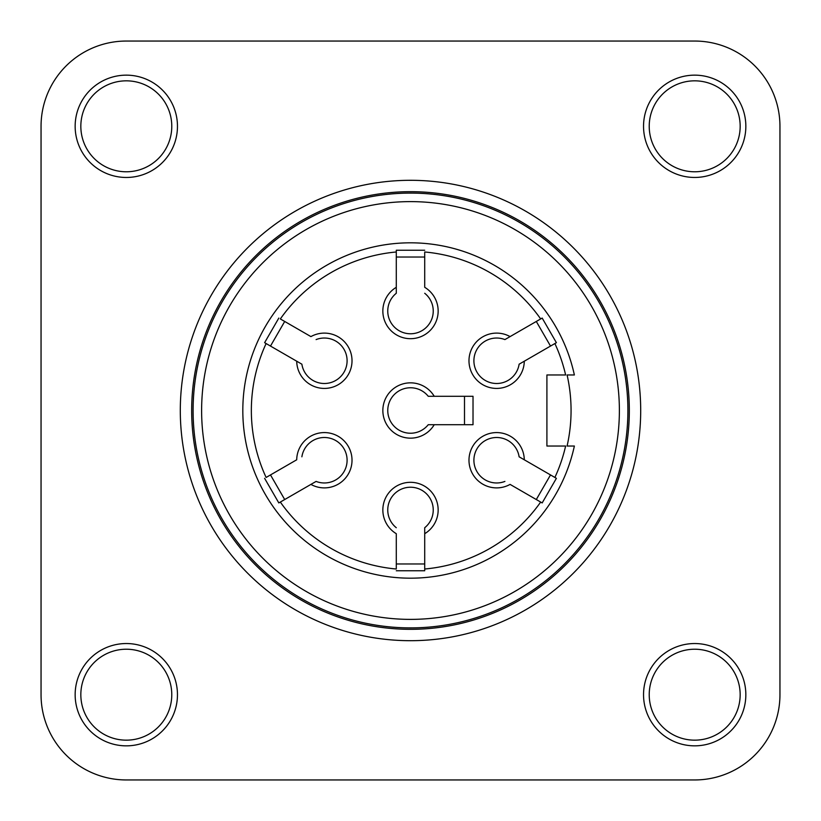 <?xml version="1.0" encoding="UTF-8"?>
<svg xmlns="http://www.w3.org/2000/svg" width="821" height="821" viewBox="0 0 821 821"><rect width="100%" height="100%" fill="white"/><g stroke="black" fill="none" stroke-linecap="round" stroke-linejoin="round"><path stroke-width="1.23" d="M123.694 649.298A45.473 45.473 0 0 1 166.93 715.122A45.473 45.473 0 0 1 88.299 719.658A45.473 45.473 0 0 1 123.694 649.298M123.366 643.623A51.159 51.159 0 0 1 172.01 717.677A51.159 51.159 0 0 1 83.547 722.778A51.159 51.159 0 0 1 123.366 643.623M123.694 80.91A45.473 45.473 0 0 1 166.93 146.743A45.473 45.473 0 0 1 88.299 151.269A45.473 45.473 0 0 1 123.694 80.91M123.366 75.234A51.159 51.159 0 0 1 172.01 149.299A51.159 51.159 0 0 1 83.547 154.389A51.159 51.159 0 0 1 123.366 75.234M692.072 649.298A45.473 45.473 0 0 1 735.318 715.122A45.473 45.473 0 0 1 656.687 719.658A45.473 45.473 0 0 1 692.072 649.298M691.754 643.623A51.159 51.159 0 0 1 740.388 717.677A51.159 51.159 0 0 1 651.936 722.778A51.159 51.159 0 0 1 691.754 643.623M692.072 80.91A45.473 45.473 0 0 1 735.318 146.743A45.473 45.473 0 0 1 656.687 151.269A45.473 45.473 0 0 1 692.072 80.91M691.754 75.234A51.159 51.159 0 0 1 740.388 149.299A51.159 51.159 0 0 1 651.936 154.389A51.159 51.159 0 0 1 691.754 75.234M410.5 193.089A217.411 217.411 0 0 0 222.224 519.2A217.411 217.411 0 0 0 598.776 519.2A217.411 217.411 0 0 0 410.5 193.089M410.5 191.673A218.827 218.827 0 0 1 600.007 519.919A218.827 218.827 0 0 1 220.993 519.919A218.827 218.827 0 0 1 410.5 191.673M410.5 180.302A230.198 230.198 0 0 1 609.859 525.594A230.198 230.198 0 0 1 211.141 525.594A230.198 230.198 0 0 1 410.5 180.302M126.311 41.05A85.261 85.261 0 0 0 41.05 126.311L41.05 694.689A85.261 85.261 0 0 0 126.311 779.95L694.689 779.95A85.261 85.261 0 0 0 779.95 694.689L779.95 126.311A85.261 85.261 0 0 0 694.689 41.05L126.311 41.05M410.5 201.617A208.883 208.883 0 0 1 591.397 514.941A208.883 208.883 0 0 1 229.603 514.941A208.883 208.883 0 0 1 410.5 201.617M567.085 446.029L574.372 446.029L567.085 446.029A160.567 160.567 0 0 0 567.085 374.971L574.372 374.971L567.085 374.971M542.178 502.934L540.67 502.062L542.178 502.934L556.392 478.325L554.883 477.453A159.151 159.151 0 0 0 565.628 446.029L546.909 446.029L546.909 374.971L565.628 374.971A159.151 159.151 0 0 0 554.883 343.547L556.392 342.675L542.178 318.066L540.67 318.938A159.151 159.151 0 0 0 424.714 251.985L424.714 287.309A27.657 27.657 0 0 1 431.589 328.923A27.657 27.657 0 0 1 389.411 328.923A27.657 27.657 0 0 1 396.286 287.309L396.286 293.282A22.731 22.731 0 0 0 393.844 326.512A22.731 22.731 0 0 0 427.156 326.512A22.731 22.731 0 0 0 424.714 293.282M574.372 446.029A167.669 167.669 0 0 1 316.547 549.382A167.669 167.669 0 0 1 316.547 271.618A167.669 167.669 0 0 1 574.372 374.971M428.244 396.286L473.019 396.286L473.019 424.714L434.227 424.714A27.657 27.657 0 0 1 392.612 431.589A27.657 27.657 0 0 1 392.612 389.411A27.657 27.657 0 0 1 434.227 396.286L428.244 396.286A22.731 22.731 0 0 0 395.024 393.844A22.731 22.731 0 0 0 395.024 427.156A22.731 22.731 0 0 0 428.244 424.714L434.227 424.714L428.244 424.714M464.501 424.714L464.501 396.286M424.714 250.241L396.286 250.241L396.286 251.985A159.151 159.151 0 0 0 280.33 318.938L310.913 336.6A27.657 27.657 0 0 1 350.403 351.45A27.657 27.657 0 0 1 329.303 387.974A27.657 27.657 0 0 1 296.709 361.209L301.882 364.196A22.731 22.731 0 0 0 329.437 382.925A22.731 22.731 0 0 0 346.093 354.077A22.731 22.731 0 0 0 316.095 339.586M424.714 257.035L396.286 257.035M278.822 318.066L264.608 342.675L266.117 343.547A159.151 159.151 0 0 0 266.117 477.453L296.709 459.791A27.657 27.657 0 0 1 329.303 433.026A27.657 27.657 0 0 1 350.403 469.55A27.657 27.657 0 0 1 310.913 484.4L316.095 481.414A22.731 22.731 0 0 0 346.093 466.923A22.731 22.731 0 0 0 329.437 438.075A22.731 22.731 0 0 0 301.882 456.804M284.702 321.463L270.489 346.072M264.608 478.325L278.822 502.934L280.33 502.062A159.151 159.151 0 0 0 396.286 569.015L396.286 533.691A27.657 27.657 0 0 1 389.411 492.077A27.657 27.657 0 0 1 431.589 492.077A27.657 27.657 0 0 1 424.714 533.691L424.714 527.718A22.731 22.731 0 0 0 427.156 494.488A22.731 22.731 0 0 0 393.844 494.488A22.731 22.731 0 0 0 396.286 527.718M270.489 474.928L284.702 499.537M396.286 570.759L424.714 570.759L424.714 569.015A159.151 159.151 0 0 0 540.67 502.062L510.087 484.4A27.657 27.657 0 0 1 470.597 469.55A27.657 27.657 0 0 1 491.697 433.026A27.657 27.657 0 0 1 524.291 459.791L519.118 456.804A22.731 22.731 0 0 0 491.563 438.075A22.731 22.731 0 0 0 474.907 466.923A22.731 22.731 0 0 0 504.905 481.414M396.286 563.965L424.714 563.965M536.298 499.537L550.511 474.928M556.392 478.325L519.118 456.804M424.714 570.759L424.714 527.718M278.822 502.934L316.095 481.414M264.608 342.675L301.882 364.196M396.286 250.241L396.286 293.282M556.392 342.675L524.291 361.209A27.657 27.657 0 0 1 491.697 387.974A27.657 27.657 0 0 1 470.597 351.45A27.657 27.657 0 0 1 510.087 336.6L504.905 339.586A22.731 22.731 0 0 0 474.907 354.077A22.731 22.731 0 0 0 491.563 382.925A22.731 22.731 0 0 0 519.118 364.196L524.291 361.209L519.118 364.196M542.178 318.066L504.905 339.586M550.511 346.072L536.298 321.463"/></g></svg>
